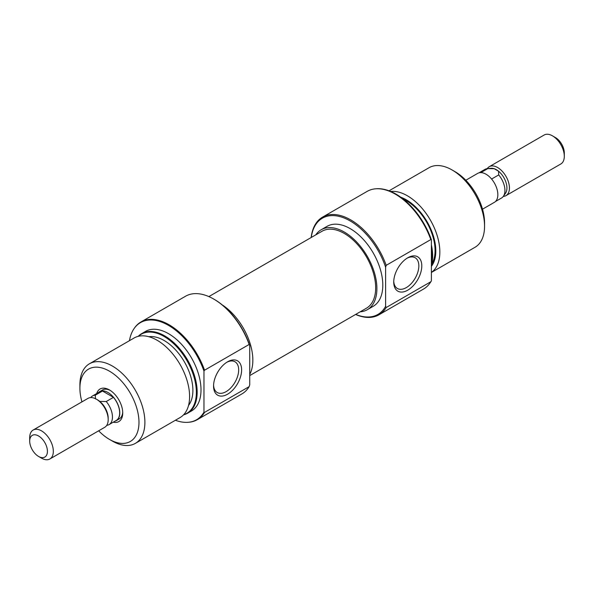 <?xml version="1.0" encoding="UTF-8"?>
<svg xmlns="http://www.w3.org/2000/svg" width="594" height="594" viewBox="0 0 594 594"><rect width="100%" height="100%" fill="white"/><g stroke="black" fill="none" stroke-linecap="round" stroke-linejoin="round"><path stroke-width="0.89" d="M208.865 296.592L322.045 231.244A44.424 25.646 60 0 1 344.26 233.442A44.424 25.646 60 0 1 373.277 272.594A44.424 25.646 60 0 1 366.468 308.189L249.74 375.579M355.695 314.404A55.554 32.076 -120 0 0 385.61 306.326L386.197 307.521A56.393 32.559 60 0 1 378.95 314.798A56.393 32.559 60 0 1 355.598 314.464M311.174 237.518A56.393 32.559 60 0 1 322.564 217.129A56.393 32.559 60 0 1 350.757 219.921A56.393 32.559 60 0 1 386.197 265.332L385.61 267.211A55.554 32.076 -120 0 0 350.163 220.946A55.554 32.076 -120 0 0 311.271 237.466M407.759 257.781L407.759 257.781A19.84 11.457 -60 0 1 421.792 265.882A19.84 11.457 -60 0 1 407.759 290.176A19.84 11.457 -60 0 1 393.733 282.076A19.84 11.457 -60 0 1 407.759 257.781L407.759 257.781M393.748 281.192A17.753 10.247 120 0 0 397.408 288.498A17.753 10.247 120 0 0 406.281 287.622A17.753 10.247 120 0 0 417.879 271.978A17.753 10.247 120 0 0 415.161 257.751A17.753 10.247 120 0 0 407.001 258.242M431.385 266.364A41.773 24.116 -120 0 0 432.09 232.217A41.773 24.116 -120 0 0 406.281 199.799A41.773 24.116 -120 0 0 400.801 197.23M390.711 191.461A45.946 26.53 60 0 1 407.358 195.768A45.946 26.53 60 0 1 437.073 235.269A45.946 26.53 60 0 1 431.385 272.408M431.385 244.906A45.641 26.351 60 0 1 431.385 265.54M431.385 264.605A45.946 26.53 -120 0 0 431.385 247.201M375.363 188.833L376.061 188.773A56.088 32.38 60 0 1 395.946 194.082A56.088 32.38 60 0 1 431.385 239.79L430.799 239.582A56.393 32.559 -120 0 0 395.352 194.171A56.393 32.559 -120 0 0 375.363 188.833A56.393 32.559 -120 0 0 367.159 191.379L322.564 217.129M455.019 171.666L452.064 169.958L455.019 171.666A41.773 24.116 60 0 1 484.556 222.824L484.556 226.232A45.946 26.53 -120 0 0 452.064 169.958L452.064 169.958A45.946 26.53 -120 0 0 429.091 167.686L389.055 190.8M431.385 272.468L475.037 247.267A45.946 26.53 -120 0 0 484.556 226.232M315.778 234.86A46.154 26.648 60 0 1 321.183 229.744A46.154 26.648 60 0 1 344.26 232.031A46.154 26.648 60 0 1 374.413 272.705A46.154 26.648 60 0 1 367.337 309.689A46.154 26.648 60 0 1 360.202 311.805M321.183 229.744L327.086 226.336A46.154 26.648 60 0 1 350.163 228.616A46.154 26.648 60 0 1 380.316 269.29A46.154 26.648 60 0 1 373.24 306.281L367.337 309.689M378.95 314.798L423.552 289.048A56.393 32.559 -120 0 0 429.856 283.219A56.393 32.559 -120 0 0 430.799 281.771L386.197 307.521M403.267 199.094A40.726 23.515 60 0 1 406.281 200.653A40.726 23.515 60 0 1 431.764 264.107M431.385 239.79L431.385 280.88A56.088 32.38 60 0 1 430.264 282.64L429.856 283.219M430.799 239.582L386.197 265.332M385.61 267.211L385.61 306.326M430.799 281.771L431.385 280.88M482.514 209.185L494.386 202.331A16.706 9.645 -120 0 0 496.948 188.944A16.706 9.645 -120 0 0 486.033 174.22A16.706 9.645 -120 0 0 477.673 173.396L465.807 180.249M495.478 201.507L501.514 198.025A16.543 9.549 -120 0 0 503.363 196.317L505.501 193.28A14.932 8.62 -120 0 0 498.522 171.198A14.932 8.62 -120 0 0 496.369 169.706A14.932 8.62 -120 0 0 494.215 168.718A14.932 8.62 -120 0 0 491.075 168.288L487.377 168.629A16.543 9.549 -120 0 0 484.971 169.372L478.935 172.861M503.289 196.414A16.706 9.645 -120 0 0 505.977 195.641A16.706 9.645 -120 0 0 508.538 182.254A16.706 9.645 -120 0 0 497.624 167.53A16.706 9.645 -120 0 0 489.27 166.699A16.706 9.645 -120 0 0 487.258 168.644M489.27 166.699L544.134 135.024A16.706 9.645 60 0 1 552.487 135.855L552.487 135.855A16.706 9.645 60 0 1 564.3 156.319A16.706 9.645 60 0 1 560.84 163.966L505.977 195.641M555.442 137.563L552.487 135.855L555.442 137.563A12.533 7.232 -120 0 1 564.3 152.91L564.3 156.319M115.065 421.139A16.706 9.645 -120 0 0 116.327 420.604A16.706 9.645 -120 0 0 118.882 407.217A16.706 9.645 -120 0 0 107.967 392.493A16.706 9.645 -120 0 0 99.614 391.669A16.706 9.645 -120 0 0 98.522 392.493M49.866 458.976L104.73 427.301A16.706 9.645 -120 0 0 108.19 419.646L108.19 418.198A14.932 8.62 -120 0 0 99.785 401.41A14.932 8.62 -120 0 0 97.631 399.911L96.377 399.183A16.706 9.645 -120 0 0 88.023 398.359L33.16 430.034A16.706 9.645 60 0 1 41.513 430.858A16.706 9.645 60 0 1 52.428 445.582A16.706 9.645 60 0 1 49.866 458.976A16.706 9.645 60 0 1 41.513 458.145L38.558 456.437A12.533 7.232 -120 0 0 47.423 451.321A12.533 7.232 -120 0 0 38.558 435.974A12.533 7.232 -120 0 0 29.7 441.09A12.533 7.232 -120 0 0 38.558 456.437L41.513 458.145M108.19 419.646A16.706 9.645 -120 0 0 96.377 399.183L97.631 399.911M95.478 398.923L95.285 395.203A16.543 9.549 -120 0 0 92.486 395.975A16.543 9.549 -120 0 0 90.711 397.586M29.7 441.09L29.7 437.681A16.706 9.645 60 0 1 33.16 430.034M106.742 425.356A16.543 9.549 -120 0 0 109.029 424.628A16.543 9.549 -120 0 0 106.229 401.522L99.785 401.41M106.229 401.522L113.439 397.356L102.502 391.038L95.285 395.203M102.502 391.038A16.543 9.549 -120 0 0 99.703 391.81L92.486 395.975M109.029 424.628L116.238 420.463A16.543 9.549 -120 0 0 113.439 397.356M503.363 196.317A16.543 9.549 -120 0 0 498.715 174.926L498.522 171.198L494.215 168.718L487.771 168.607A16.543 9.549 -120 0 0 487.377 168.629M480.828 172.616L487.771 168.607M498.715 174.926L491.587 179.039M96.711 393.532A18.8 10.855 60 0 1 109.445 389.939L109.445 389.939A18.8 10.855 60 0 1 122.735 412.956A18.8 10.855 60 0 1 113.254 422.186M110.209 390.399A16.706 9.645 -120 0 0 102.569 389.961L99.614 391.669M214.3 299.383L213.706 299.049L214.3 299.383A55.554 32.076 60 0 1 249.74 345.649L249.153 344.461A56.393 32.559 -120 0 0 213.706 299.049L213.706 299.049A56.393 32.559 -120 0 0 185.514 296.25L140.912 322A56.393 32.559 60 0 1 169.112 324.792A56.393 32.559 60 0 1 204.551 370.211L249.153 344.461M227.591 394.201A19.84 11.457 -60 0 1 213.558 386.1A19.84 11.457 -60 0 1 227.591 361.798L227.591 361.798A19.84 11.457 -60 0 1 241.617 369.899A19.84 11.457 -60 0 1 227.591 394.201M213.58 385.209A17.753 10.247 120 0 0 217.241 392.523A17.753 10.247 120 0 0 226.114 391.639A17.753 10.247 120 0 0 237.711 375.995A17.753 10.247 120 0 0 234.986 361.776A17.753 10.247 120 0 0 226.834 362.258M135.373 443.369L180.079 417.56A45.946 26.53 -120 0 0 187.125 380.739A45.946 26.53 -120 0 0 157.106 340.251A45.946 26.53 -120 0 0 134.133 337.979L89.427 363.788A45.946 26.53 60 0 1 112.4 366.06A45.946 26.53 60 0 1 142.419 406.548A45.946 26.53 60 0 1 135.373 443.369A45.946 26.53 60 0 1 112.4 441.097A45.946 26.53 60 0 1 112.4 441.09L109.445 439.389A41.773 24.116 -120 0 0 138.981 422.334A41.773 24.116 -120 0 0 109.445 371.176A41.773 24.116 -120 0 0 79.908 388.231A41.773 24.116 -120 0 0 81.95 401.863M183.717 414.649A45.641 26.351 -120 0 0 194.654 379.418A45.641 26.351 -120 0 0 164.085 336.471A45.641 26.351 -120 0 0 138.469 336.278M138.231 336.33A45.946 26.53 60 0 1 141.706 333.605A45.946 26.53 60 0 1 164.679 335.877A45.946 26.53 60 0 1 194.698 376.366A45.946 26.53 60 0 1 187.652 413.186A45.946 26.53 60 0 1 183.553 414.827M175.408 420.255A56.088 32.38 -120 0 0 188.402 422.282A56.088 32.38 -120 0 0 203.965 412.184L204.551 412.392A56.393 32.559 60 0 1 197.305 419.668A56.393 32.559 60 0 1 189.1 422.215L188.402 422.282M203.965 412.184L203.965 371.094A56.088 32.38 -120 0 0 168.518 325.386A56.088 32.38 -120 0 0 134.207 328.408A56.088 32.38 -120 0 0 129.462 340.674M134.207 328.408L134.608 327.836A56.393 32.559 60 0 1 140.912 322M249.74 374.42A46.154 26.648 -120 0 0 222.178 304.856M187.652 413.186L191.491 410.966A45.946 26.53 -120 0 0 198.537 374.153A45.946 26.53 -120 0 0 168.518 333.665A45.946 26.53 -120 0 0 145.545 331.385L141.706 333.605M188.536 405.427A40.726 23.515 -120 0 0 189.263 372.126A40.726 23.515 -120 0 0 164.085 340.481A40.726 23.515 -120 0 0 148.864 336.724M116.327 420.604L119.275 418.896A16.706 9.645 -120 0 0 122.713 412.065M79.908 388.231L79.908 384.823A45.946 26.53 60 0 1 89.427 363.788M197.305 419.668L241.907 393.926A56.393 32.559 -120 0 0 249.153 386.642L249.74 384.771L249.74 345.649M204.551 412.392L249.153 386.642M98.656 430.806A41.773 24.116 -120 0 0 109.445 439.389L112.4 441.09M204.551 370.211L203.965 371.094"/></g></svg>
